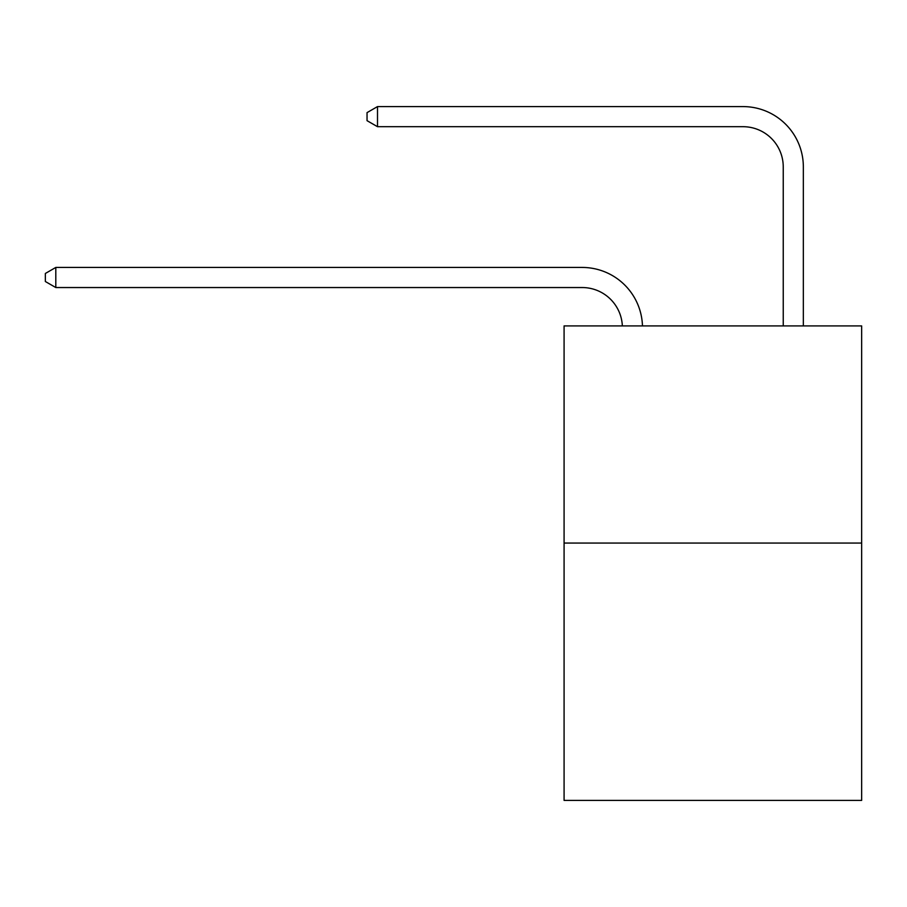 <?xml version="1.0" encoding="UTF-8"?>
<svg xmlns="http://www.w3.org/2000/svg" width="907" height="907" viewBox="0 0 907 907"><rect width="100%" height="100%" fill="white"/><g stroke="black" fill="none" stroke-linecap="round" stroke-linejoin="round"><path stroke-width="1.36" d="M861.65 543.055L861.65 325.908L564.086 325.908L564.086 800.405L861.65 800.405L861.65 543.055L564.086 543.055M622.349 325.908A40.214 40.214 0 0 0 582.181 287.542A40.214 40.214 0 0 1 622.349 325.908A40.214 40.214 0 0 0 582.181 287.542A40.214 40.214 0 0 1 622.349 325.908A40.214 40.214 0 0 0 582.181 287.542A40.214 40.214 0 0 1 622.349 325.908A40.214 40.214 0 0 0 582.181 287.542A40.214 40.214 0 0 1 622.349 325.908A40.214 40.214 0 0 0 582.181 287.542A40.214 40.214 0 0 1 622.349 325.908A40.214 40.214 0 0 0 582.181 287.542A40.214 40.214 0 0 1 622.349 325.908A40.214 40.214 0 0 0 582.181 287.542A40.214 40.214 0 0 1 622.349 325.908A40.214 40.214 0 0 0 582.181 287.542A40.214 40.214 0 0 1 622.349 325.908A40.214 40.214 0 0 0 582.181 287.542A40.214 40.214 0 0 1 622.349 325.908A40.214 40.214 0 0 0 582.181 287.542A40.214 40.214 0 0 1 622.349 325.908A40.214 40.214 0 0 0 582.181 287.542A40.214 40.214 0 0 1 622.349 325.908A40.214 40.214 0 0 0 582.181 287.542A40.214 40.214 0 0 1 622.349 325.908A40.214 40.214 0 0 0 582.181 287.542A40.214 40.214 0 0 1 622.349 325.908A40.214 40.214 0 0 0 582.181 287.542A40.214 40.214 0 0 1 622.349 325.908A40.214 40.214 0 0 0 582.181 287.542A40.214 40.214 0 0 1 622.349 325.908A40.214 40.214 0 0 0 582.181 287.542A40.214 40.214 0 0 1 622.349 325.908A40.214 40.214 0 0 0 582.181 287.542A40.214 40.214 0 0 1 622.349 325.908A40.214 40.214 0 0 0 582.181 287.542A40.214 40.214 0 0 1 622.349 325.908A40.214 40.214 0 0 0 582.181 287.542A40.214 40.214 0 0 1 622.349 325.908A40.214 40.214 0 0 0 582.181 287.542A40.214 40.214 0 0 1 622.349 325.908A40.214 40.214 0 0 0 582.181 287.542A40.214 40.214 0 0 1 622.349 325.908A40.214 40.214 0 0 0 582.181 287.542A40.214 40.214 0 0 1 622.349 325.908A40.214 40.214 0 0 0 582.181 287.542L55.803 287.542L45.35 281.51L45.35 273.472L55.803 267.44L582.181 267.44A60.316 60.316 0 0 1 642.462 325.908M783.24 325.908L783.24 166.911A40.214 40.214 0 0 0 743.026 126.697L377.505 126.697L367.04 120.665L367.04 112.627L377.505 106.595L743.026 106.595A60.316 60.316 0.4 0 1 803.341 166.911L803.341 325.908M55.803 267.44L582.181 267.44L55.803 267.44L582.181 267.44L55.803 267.44L582.181 267.44L55.803 267.44L582.181 267.44L55.803 267.44L582.181 267.44L55.803 267.44L582.181 267.44L55.803 267.44L582.181 267.44L55.803 267.44L582.181 267.44L55.803 267.44L582.181 267.44L55.803 267.44L582.181 267.44L55.803 267.44L582.181 267.44L55.803 267.44L582.181 267.44L55.803 267.44L582.181 267.44L55.803 267.44L582.181 267.44L55.803 267.44L582.181 267.44L55.803 267.44L582.181 267.44L55.803 267.44L582.181 267.44L55.803 267.44L582.181 267.44L55.803 267.44L582.181 267.44L55.803 267.44L582.181 267.44L55.803 267.44L582.181 267.44L55.803 267.44L582.181 267.44L55.803 267.44L55.803 287.542M783.24 166.911A40.214 40.214 -179.6 0 0 743.026 126.697M377.505 106.595L377.505 126.697"/></g></svg>
